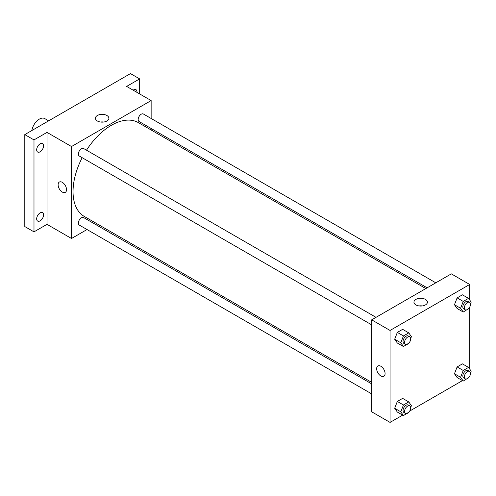 <?xml version="1.0" encoding="UTF-8"?>
<svg xmlns="http://www.w3.org/2000/svg" width="496" height="496" viewBox="0 0 496 496"><rect width="100%" height="100%" fill="white"/><g stroke="black" fill="none" stroke-linecap="round" stroke-linejoin="round"><path stroke-width="0.74" d="M48.645 120.832L44.764 118.594A10.831 6.25 120 0 0 37.144 120.776A10.831 6.25 120 0 0 31.849 130.535M87.023 229.536L71.511 238.495L47.008 224.347L33.988 231.861L24.8 226.56L24.8 134.602L130.473 73.594L139.661 78.901L139.661 93.93M96.999 223.777L95.691 224.533M40.114 220.85A4.873 2.815 -60 0 1 37.677 221.086A4.873 2.815 -60 0 1 36.933 217.186A4.873 2.815 -60 0 1 40.114 212.889A4.873 2.815 -60 0 1 42.551 212.648A4.873 2.815 -60 0 1 43.301 216.554A4.873 2.815 -60 0 1 40.114 220.85M40.114 151.807A4.873 2.815 -60 0 1 37.677 152.049A4.873 2.815 -60 0 1 36.933 148.143A4.873 2.815 -60 0 1 40.114 143.852A4.873 2.815 -60 0 1 42.551 143.611A4.873 2.815 -60 0 1 43.301 147.517A4.873 2.815 -60 0 1 40.114 151.807M47.008 224.347L47.008 132.395L33.988 139.909L24.8 134.602M33.988 231.861L33.988 139.909M71.511 238.495L71.511 146.537L47.008 132.395M71.511 146.537L151.144 100.564L126.641 86.416L139.661 78.901M97.371 120.999A6.746 3.894 180 0 1 95.393 118.246A6.746 3.894 180 0 1 102.139 114.353A6.746 3.894 180 0 1 108.884 118.246A6.746 3.894 180 0 1 104.718 121.842A6.746 3.894 180 0 1 97.371 120.999M133.145 90.167A4.873 2.815 -60 0 1 133.536 89.919A4.873 2.815 -60 0 1 135.972 89.677A4.873 2.815 -60 0 1 136.958 92.368M82.175 157.697A54.145 31.26 120 0 0 73.042 191.636A54.145 31.26 120 0 0 84.258 216.417L371.678 382.36M425.822 288.579L138.403 122.636A54.145 31.26 120 0 0 86.509 150.195M151.144 100.564L151.144 118.476M151.144 128.483L151.144 129.995M435.798 282.819L143.387 113.999A4.334 2.499 120 0 0 140.052 115.159A4.334 2.499 120 0 0 138.161 119.517A4.334 2.499 120 0 0 139.06 121.501L427.137 287.823M371.678 383.879L83.601 217.558A4.334 2.499 120 0 0 80.259 218.717A4.334 2.499 120 0 0 78.368 223.076A4.334 2.499 120 0 0 79.267 225.06L371.678 393.88M371.678 324.843L79.267 156.017A4.334 2.499 -60 0 1 79.267 151.02A4.334 2.499 -60 0 1 83.601 148.515L376.011 317.341M66.532 189.646A5.958 3.441 60 0 1 65.298 192.367A5.958 3.441 60 0 1 59.34 188.933A5.958 3.441 60 0 1 59.34 182.057A5.958 3.441 60 0 1 63.934 183.65A5.958 3.441 60 0 1 66.532 189.646M65.298 192.367A5.958 3.441 60 0 1 59.346 188.933A5.958 3.441 60 0 1 59.346 182.051M100.508 122.022A6.746 3.894 180 0 1 103.776 122.022M402.659 415.133L390.054 422.406L371.678 411.798L371.678 319.839L451.317 273.86L469.693 284.475L469.693 299.993M469.693 376.191L469.489 376.551M462.446 380.612L409.696 411.066M457.114 308.5L454.466 304.724L457.114 297.885L462.421 294.822L457.114 297.885L454.466 304.724L457.114 308.5L463.239 312.034L460.592 308.258L463.239 301.425L468.546 298.363L471.2 302.132L470.475 303.998M397.327 412.052L394.673 408.282L397.327 401.444L402.634 398.381L397.327 401.444L394.673 408.282L397.327 412.052L403.453 415.592L400.799 411.816L403.453 404.984L408.76 401.915L411.413 405.691L410.688 407.557M469.693 307.154L469.693 369.03M390.054 422.406L390.054 330.448L469.693 284.475M457.114 377.537L454.466 373.761L457.114 366.928L462.421 363.866L457.114 366.928L454.466 373.761L457.114 377.537L463.239 381.071L460.592 377.301L463.239 370.462L468.546 367.4L471.2 371.175L470.475 373.035M397.327 343.015L394.673 339.245L397.327 332.407L402.634 329.344L397.327 332.407L394.673 339.245L397.327 343.015L403.453 346.555L400.799 342.779L403.453 335.941L408.76 332.878L411.413 336.654L410.688 338.52M390.054 330.448L371.678 319.839M415.915 304.91A6.746 3.894 180 0 1 413.943 302.157A6.746 3.894 180 0 1 420.689 298.263A6.746 3.894 180 0 1 427.428 302.157A6.746 3.894 180 0 1 423.268 305.753A6.746 3.894 180 0 1 415.915 304.91M385.082 373.556A5.958 3.441 60 0 1 383.848 376.284A5.958 3.441 60 0 1 377.89 372.843A5.958 3.441 60 0 1 377.89 365.967A5.958 3.441 60 0 1 382.478 367.561A5.958 3.441 60 0 1 385.082 373.556M383.848 376.278A5.958 3.441 60 0 1 377.89 372.843A5.958 3.441 60 0 1 377.89 365.967M419.052 305.933A6.746 3.894 180 0 1 422.319 305.933M408.921 343.071L403.453 346.555M409.801 336.852L408.27 335.966A4.334 2.499 120 0 0 404.934 337.125A4.334 2.499 120 0 0 403.043 341.484A4.334 2.499 120 0 0 403.942 343.468L405.474 344.354A4.334 2.499 120 0 0 409.801 341.849A4.334 2.499 120 0 0 409.801 336.852A4.334 2.499 120 0 0 406.466 338.012A4.334 2.499 120 0 0 404.575 342.37A4.334 2.499 120 0 0 405.474 344.354M400.799 342.779L394.673 339.245M403.453 335.941L397.327 332.407M408.76 332.878L402.634 329.344M468.708 308.549L463.239 312.034M469.594 302.331L468.063 301.444A4.334 2.499 120 0 0 464.721 302.61A4.334 2.499 120 0 0 462.83 306.968A4.334 2.499 120 0 0 463.729 308.946L465.26 309.833A4.334 2.499 120 0 0 469.594 307.334A4.334 2.499 120 0 0 469.594 302.331A4.334 2.499 120 0 0 466.252 303.49A4.334 2.499 120 0 0 464.361 307.849A4.334 2.499 120 0 0 465.26 309.833M460.592 308.258L454.466 304.724M463.239 301.425L457.114 297.885M468.546 298.363L462.421 294.822M408.921 412.108L403.453 415.592M409.801 405.889L408.27 405.003A4.334 2.499 120 0 0 404.934 406.162A4.334 2.499 120 0 0 403.043 410.521A4.334 2.499 120 0 0 403.942 412.505L405.474 413.391A4.334 2.499 120 0 0 409.801 410.886A4.334 2.499 120 0 0 409.801 405.889A4.334 2.499 120 0 0 406.466 407.049A4.334 2.499 120 0 0 404.575 411.407A4.334 2.499 120 0 0 405.474 413.391M400.799 411.816L394.673 408.282M403.453 404.984L397.327 401.444M408.76 401.915L402.634 398.381M468.708 377.592L463.239 381.071M469.594 371.368L468.063 370.487A4.334 2.499 120 0 0 464.721 371.647A4.334 2.499 120 0 0 462.83 376.005A4.334 2.499 120 0 0 463.729 377.989L465.26 378.87A4.334 2.499 120 0 0 469.594 376.371A4.334 2.499 120 0 0 469.594 371.368A4.334 2.499 120 0 0 466.252 372.527A4.334 2.499 120 0 0 464.361 376.886A4.334 2.499 120 0 0 465.26 378.87M460.592 377.301L454.466 373.761M463.239 370.462L457.114 366.928M468.546 367.4L462.421 363.866"/></g></svg>
